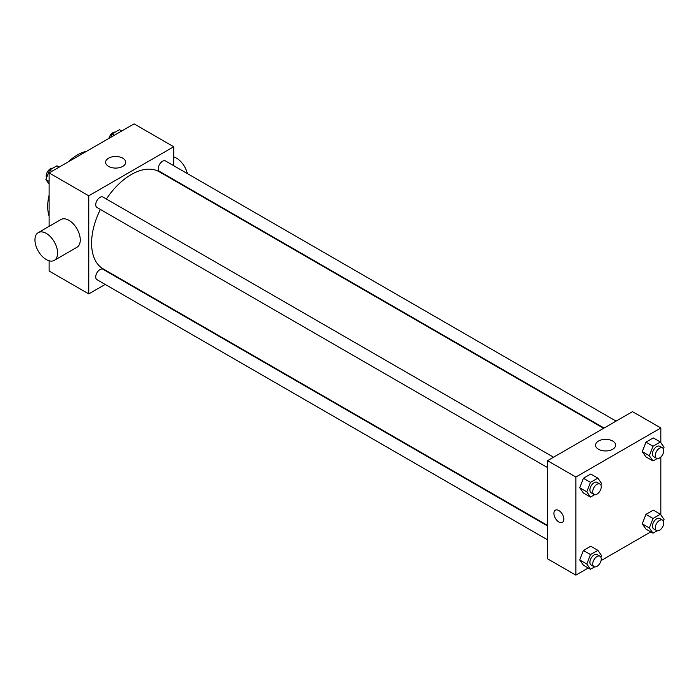 <?xml version="1.0" encoding="UTF-8"?>
<svg xmlns="http://www.w3.org/2000/svg" width="699" height="699" viewBox="0 0 699 699"><rect width="100%" height="100%" fill="white"/><g stroke="black" fill="none" stroke-linecap="round" stroke-linejoin="round"><path stroke-width="1.05" d="M49.113 216.087A42.054 24.282 -60 0 1 49.113 195.143M68.362 161.801A42.054 24.282 -60 0 1 86.493 151.325M105.182 284.432L88.756 293.912L49.113 271.02L49.113 260.788M49.113 226.354L49.113 172.915L134.068 123.863L173.719 146.755L173.719 165.715M117.65 277.232L117.196 277.494M100.359 209.438A56.069 32.372 120 0 0 91.586 243.226A56.069 32.372 120 0 0 103.207 268.888L547.544 525.43M603.613 428.312L159.276 171.771A56.069 32.372 120 0 0 106.37 199.032M173.719 179.591L173.719 180.115M88.756 293.912L88.756 195.807L173.719 146.755M616.081 421.113L165.506 160.971A6.011 3.469 120 0 0 160.875 162.587A6.011 3.469 120 0 0 158.254 168.634A6.011 3.469 120 0 0 159.503 171.377L604.067 428.05M547.544 525.954L102.98 269.281A6.011 3.469 120 0 0 98.349 270.889A6.011 3.469 120 0 0 95.728 276.935A6.011 3.469 120 0 0 96.969 279.687L547.544 539.829M547.544 467.622L96.969 207.481A6.011 3.469 -60 0 1 96.969 200.543A6.011 3.469 -60 0 1 102.98 197.074L553.556 457.216M88.756 195.807L49.113 172.915M108.563 166.388A10.048 5.802 180 0 1 105.619 162.282A10.048 5.802 180 0 1 115.658 156.489A10.048 5.802 180 0 1 125.706 162.282A10.048 5.802 180 0 1 119.503 167.646A10.048 5.802 180 0 1 108.563 166.388M38.27 232.618L60.927 219.538A16.025 9.253 60 0 1 73.273 223.829A16.025 9.253 60 0 1 80.263 239.949A16.025 9.253 60 0 1 76.942 247.289L54.286 260.369A16.025 9.253 60 0 1 38.27 251.116A16.025 9.253 60 0 1 38.27 232.618A16.025 9.253 60 0 1 50.616 236.909A16.025 9.253 60 0 1 57.606 253.029A16.025 9.253 60 0 1 54.286 260.369M187.358 173.588A16.025 9.253 -120 0 0 173.719 156.978M588.243 567.99L575.862 575.137L547.544 558.789L547.544 460.685L632.508 411.632L660.826 427.98L660.826 442.659M650.778 531.887L601.035 560.607M645.937 456.893L642.259 451.65L645.937 442.17L653.294 437.923L645.937 442.17L642.259 451.65L645.937 456.893L653.015 460.973L649.336 455.739L653.015 446.259L660.372 442.013L664.05 447.246L663.412 448.898M583.403 565.194L579.724 559.96L583.403 550.48L590.76 546.234L583.403 550.48L579.724 559.96L583.403 565.194L590.48 569.283L586.802 564.049L590.48 554.569L597.837 550.323L601.516 555.556L600.878 557.208M660.826 457.05L660.826 514.866M575.862 575.137L575.862 477.033L660.826 427.98M645.937 529.091L642.259 523.857L645.937 514.377L653.294 510.13L645.937 514.377L642.259 523.857L645.937 529.091L653.015 533.18L649.336 527.946L653.015 518.466L660.372 514.219L664.05 519.453L663.412 521.105M583.403 492.987L579.724 487.753L583.403 478.273L590.76 474.027L583.403 478.273L579.724 487.753L583.403 492.987L590.48 497.076L586.802 491.843L590.48 482.362L597.837 478.116L601.516 483.35L600.878 485.001M575.862 477.033L547.544 460.685M598.501 449.247A10.048 5.802 180 0 1 595.557 445.149A10.048 5.802 180 0 1 605.605 439.348A10.048 5.802 180 0 1 615.644 445.149A10.048 5.802 180 0 1 609.449 450.506A10.048 5.802 180 0 1 598.501 449.247M563.831 519.139A7.007 4.045 60 0 1 562.38 522.345A7.007 4.045 60 0 1 555.373 518.3A7.007 4.045 60 0 1 555.373 510.209A7.007 4.045 60 0 1 560.773 512.087A7.007 4.045 60 0 1 563.831 519.139M562.38 522.345A7.007 4.045 60 0 1 555.373 518.3A7.007 4.045 60 0 1 555.373 510.2M594.648 494.674L590.48 497.076M599.995 484.031L597.164 482.397A6.011 3.469 120 0 0 592.534 484.005A6.011 3.469 120 0 0 589.912 490.051A6.011 3.469 120 0 0 591.153 492.795L593.993 494.438A6.011 3.469 120 0 0 599.995 490.969A6.011 3.469 120 0 0 599.995 484.031A6.011 3.469 120 0 0 595.365 485.639A6.011 3.469 120 0 0 592.743 491.685A6.011 3.469 120 0 0 593.993 494.438M586.802 491.843L579.724 487.753M590.48 482.362L583.403 478.273M597.837 478.116L590.76 474.027M657.174 458.57L653.015 460.973M662.53 447.928L659.699 446.294A6.011 3.469 120 0 0 655.068 447.902A6.011 3.469 120 0 0 652.447 453.948A6.011 3.469 120 0 0 653.687 456.7L656.518 458.334A6.011 3.469 120 0 0 662.53 454.866A6.011 3.469 120 0 0 662.53 447.928A6.011 3.469 120 0 0 657.899 449.536A6.011 3.469 120 0 0 655.278 455.582A6.011 3.469 120 0 0 656.518 458.334M649.336 455.739L642.259 451.65M653.015 446.259L645.937 442.17M660.372 442.013L653.294 437.923M594.648 566.88L590.48 569.283M599.995 556.229L597.164 554.595A6.011 3.469 120 0 0 592.534 556.212A6.011 3.469 120 0 0 589.912 562.249A6.011 3.469 120 0 0 591.153 565.002L593.993 566.636A6.011 3.469 120 0 0 599.995 563.167A6.011 3.469 120 0 0 599.995 556.229A6.011 3.469 120 0 0 595.365 557.846A6.011 3.469 120 0 0 592.743 563.892A6.011 3.469 120 0 0 593.993 566.636M586.802 564.049L579.724 559.96M590.48 554.569L583.403 550.48M597.837 550.323L590.76 546.234M657.174 530.777L653.015 533.18M662.53 520.135L659.699 518.492A6.011 3.469 120 0 0 655.068 520.108A6.011 3.469 120 0 0 652.447 526.155A6.011 3.469 120 0 0 653.687 528.898L656.518 530.541A6.011 3.469 120 0 0 662.53 527.072A6.011 3.469 120 0 0 662.53 520.135A6.011 3.469 120 0 0 657.899 521.742A6.011 3.469 120 0 0 655.278 527.789A6.011 3.469 120 0 0 656.518 530.541M649.336 527.946L642.259 523.857M653.015 518.466L645.937 514.377M660.372 514.219L653.294 510.13M49.113 184.134L45.889 179.547L49.568 170.067L56.925 165.82L59.162 167.113M49.113 181.408L45.889 179.547M51.805 171.36L49.568 170.067M52.757 168.223A6.011 3.469 120 0 0 48.406 170.504A6.011 3.469 120 0 0 46.169 176.122A6.011 3.469 120 0 0 46.527 177.895M110.809 137.292L112.093 133.963L119.459 129.717L121.696 131.01M114.33 135.257L112.093 133.963M115.291 132.12A6.011 3.469 120 0 0 108.904 138.393M183.505 185.759L183.959 185.497"/></g></svg>
